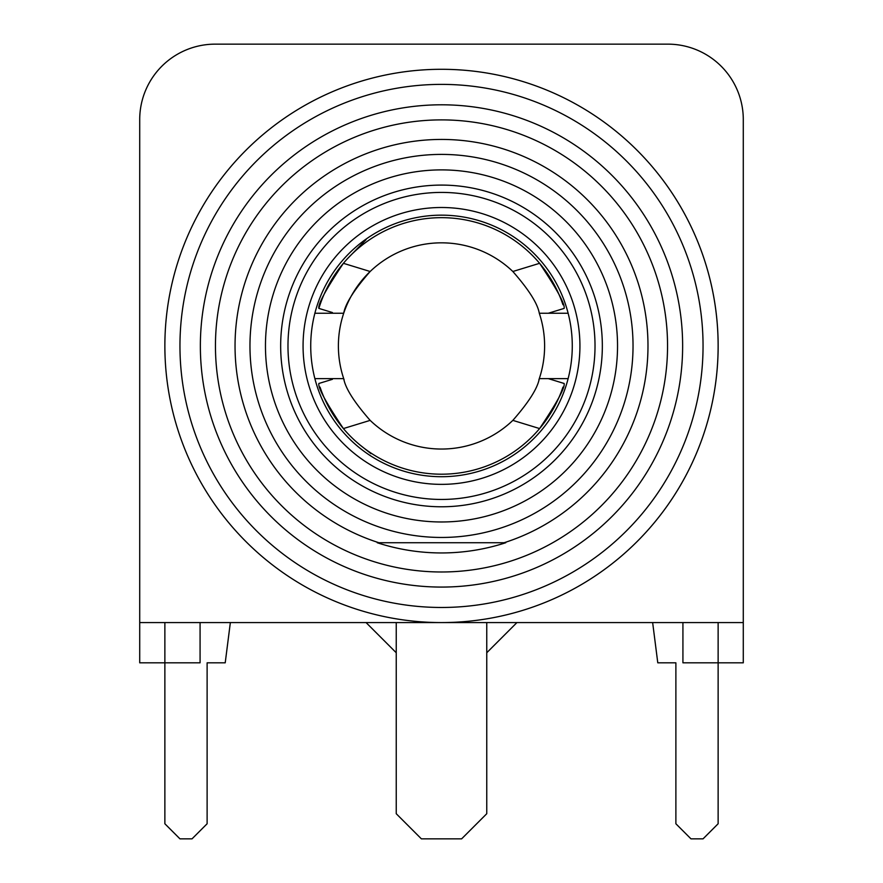 <?xml version="1.0" encoding="UTF-8"?>
<svg xmlns="http://www.w3.org/2000/svg" width="883" height="883" viewBox="0 0 883 883"><rect width="100%" height="100%" fill="white"/><g stroke="black" fill="none" stroke-linecap="round" stroke-linejoin="round"><path stroke-width="1.32" d="M505.76 542.725A207.019 207.019 0 0 1 377.24 542.725L505.76 542.725M200.077 622.57L200.077 662.813L164.867 662.813L164.867 823.762L179.955 838.85L192.019 838.85L207.119 823.762L207.119 662.813L225.22 662.813L230.353 622.57M164.867 345.937A276.633 276.633 0 0 0 579.822 585.506A276.633 276.633 0 0 0 579.822 106.357A276.633 276.633 0 0 0 164.867 345.937A276.633 276.633 0 0 1 441.5 69.293A276.633 276.633 0 0 1 718.133 345.937A276.633 276.633 0 0 1 441.5 622.57L743.287 622.57L743.287 662.813L718.133 662.813L718.133 823.762L703.045 838.85L690.981 838.85L675.881 823.762L675.881 662.813L657.78 662.813L652.647 622.57M332.196 313.244A114.095 114.095 0 0 1 332.405 312.538L318.862 308.399A128.256 128.256 0 0 1 343.399 263.311C326.048 289.238 317.869 304.26 318.862 308.399M562.968 304.745A128.256 128.256 0 0 0 343.399 263.311L370.154 271.5A103.112 103.112 0 0 1 512.846 271.5C528.807 289.701 537.615 303.62 539.292 313.244A103.112 103.112 0 0 1 539.292 378.63L568.122 378.63M550.595 312.538A114.095 114.095 0 0 1 550.804 313.244M538.906 379.767A103.112 103.112 0 0 0 539.292 378.63C537.615 388.255 528.807 402.162 512.846 420.374L539.601 428.564A128.256 128.256 0 0 1 320.032 387.118A128.256 128.256 0 0 0 343.399 428.564C326.048 402.637 317.869 387.604 318.862 383.476L332.405 379.326A114.095 114.095 0 0 1 332.196 378.63M550.804 378.63A114.095 114.095 0 0 1 550.595 379.326M539.601 428.564A128.256 128.256 0 0 0 562.968 387.118A128.256 128.256 0 0 1 539.601 428.564C556.952 402.637 565.131 387.604 564.138 383.476L548.31 378.63M314.878 378.63L343.708 378.63A103.112 103.112 0 0 1 343.708 313.244L314.878 313.244M568.122 313.244L539.292 313.244M310.728 345.937A130.772 130.772 0 0 1 506.886 232.682A130.772 130.772 0 0 1 506.886 459.193A130.772 130.772 0 0 1 310.728 345.937M512.846 420.374A103.112 103.112 0 0 1 370.154 420.374C354.193 402.162 345.385 388.255 343.708 378.63A103.112 103.112 0 0 0 344.094 379.756M486.765 622.57L486.765 813.707L461.621 838.85L421.379 838.85L396.235 813.707L396.235 622.57M370.981 453.652L360.076 445.032M548.31 313.244L564.138 308.399C565.131 304.26 556.952 289.238 539.601 263.311L512.846 271.5M343.708 313.244C345.385 303.62 354.193 289.701 370.154 271.5A103.112 103.112 0 0 0 343.708 313.244M396.235 652.747L366.059 622.57M516.941 622.57L486.765 652.747M348.034 258.101L366.059 239.646M682.923 622.57L682.923 662.813L718.133 662.813L718.133 823.762M164.867 622.57L164.867 662.813L139.713 662.813L139.713 622.57L139.713 662.813M743.287 662.813L743.287 119.591A75.441 75.441 0 0 0 667.835 44.15L215.165 44.15A75.441 75.441 0 0 0 139.713 119.591L139.713 622.57L441.5 622.57M667.548 345.937A226.048 226.048 0 0 1 441.5 571.985A226.048 226.048 0 0 1 215.452 345.937A226.048 226.048 0 0 1 441.5 119.889A226.048 226.048 0 0 1 667.548 345.937M504.105 542.725A206.512 206.512 0 0 0 462.659 140.518A206.512 206.512 0 0 0 378.895 542.725M633.034 345.937A191.534 191.534 0 0 1 441.5 537.46A191.534 191.534 0 0 1 249.966 345.937A191.534 191.534 0 0 1 441.5 154.404A191.534 191.534 0 0 1 633.034 345.937M343.399 428.564L370.154 420.374M718.133 622.57L718.133 662.813M303.068 345.937A138.432 138.432 0 0 1 510.716 226.048A138.432 138.432 0 0 1 510.716 465.816A138.432 138.432 0 0 1 303.068 345.937M287.979 345.937A153.521 153.521 0 0 0 441.5 499.447A153.521 153.521 0 0 0 595.021 345.937A153.521 153.521 0 0 0 441.5 192.417A153.521 153.521 0 0 0 287.979 345.937M602.338 345.937A160.838 160.838 0 0 1 441.5 506.776A160.838 160.838 0 0 1 280.662 345.937A160.838 160.838 0 0 1 441.5 185.088A160.838 160.838 0 0 1 602.338 345.937M441.5 521.974A176.037 176.037 0 0 0 617.537 345.937A176.037 176.037 0 0 0 441.5 169.889A176.037 176.037 0 0 0 265.463 345.937A176.037 176.037 0 0 0 441.5 521.974M179.955 345.937A261.545 261.545 0 0 1 572.272 119.426A261.545 261.545 0 0 1 572.272 572.438A261.545 261.545 0 0 1 179.955 345.937M682.636 345.937A241.136 241.136 0 0 0 320.926 137.108A241.136 241.136 0 0 0 320.926 554.767A241.136 241.136 0 0 0 682.636 345.937"/></g></svg>

